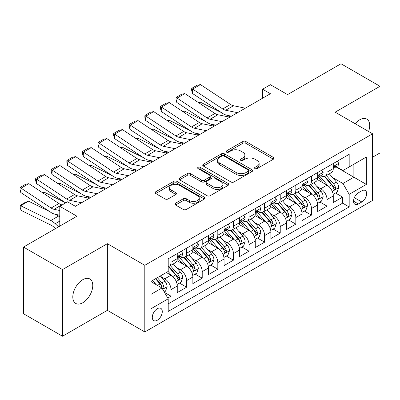 <?xml version="1.0" encoding="UTF-8"?>
<svg xmlns="http://www.w3.org/2000/svg" width="400" height="400" viewBox="0 0 400 400"><rect width="100%" height="100%" fill="white"/><g stroke="black" fill="none" stroke-linecap="round" stroke-linejoin="round"><path stroke-width="0.6" d="M254.995 168.59A1.515 0.875 0 0 0 257.14 168.59L273.41 159.195A2.165 1.25 0 0 0 274.045 158.31A2.165 1.25 0 0 0 273.41 157.425L245.845 141.515A2.165 1.25 0 0 0 242.785 141.515L226.515 150.905A1.515 0.875 0 0 0 226.07 151.525A1.515 0.875 0 0 0 226.515 152.145A1.515 0.875 0 0 0 228.655 152.145L230.765 150.93A6.93 4 0 0 1 240.565 150.93L242.86 152.255A6.93 4 0 0 1 244.89 155.085A6.93 4 0 0 1 242.86 157.915L240.755 159.13A1.515 0.875 0 0 0 240.31 159.75A1.515 0.875 0 0 0 240.755 160.365A1.515 0.875 0 0 0 242.9 160.365L245.005 159.15A6.93 4 0 0 1 254.805 159.15L257.105 160.48A6.93 4 0 0 1 259.135 163.305A6.93 4 0 0 1 257.105 166.135L254.995 167.35A1.515 0.875 0 0 0 254.555 167.97A1.515 0.875 0 0 0 254.995 168.59L254.995 167.35M82.79 302.73A14.12 8.155 120 0 0 92.015 290.285A14.12 8.155 120 0 0 89.85 278.97A14.12 8.155 120 0 0 82.79 279.67A14.12 8.155 120 0 0 73.565 292.115A14.12 8.155 120 0 0 75.73 303.43A14.12 8.155 120 0 0 82.79 302.73M368.59 131.485A14.12 8.155 120 0 0 366.78 119.09A14.12 8.155 120 0 0 359.72 119.79A14.12 8.155 120 0 0 355.135 123.72M157.285 320.25A7.06 4.075 120 0 0 161.9 314.03A7.06 4.075 120 0 0 160.82 308.37A7.06 4.075 120 0 0 157.285 308.72A7.06 4.075 120 0 0 152.675 314.94A7.06 4.075 120 0 0 153.755 320.6A7.06 4.075 120 0 0 157.285 320.25M175.555 203.225A2.165 1.25 0 0 0 174.92 204.11A2.165 1.25 0 0 0 175.555 204.995L183.29 209.46A2.165 1.25 0 0 0 186.35 209.46L204.425 199.025A2.165 1.25 0 0 0 205.055 198.14A2.165 1.25 0 0 0 204.425 197.26L176.86 181.345A2.165 1.25 0 0 0 173.795 181.345L155.725 191.775A2.165 1.25 0 0 0 155.09 192.66A2.165 1.25 0 0 0 155.725 193.545L165.065 198.94A2.165 1.25 0 0 0 168.13 198.94L175.86 194.475A2.165 1.25 0 0 0 176.495 193.59A2.165 1.25 0 0 0 175.86 192.705L171.23 190.03A5.795 3.345 0 0 1 169.535 187.665A5.795 3.345 0 0 1 173.11 184.575A5.795 3.345 0 0 1 179.425 185.3L197.57 195.775A5.795 3.345 0 0 1 199.265 198.14A5.795 3.345 0 0 1 195.69 201.23A5.795 3.345 0 0 1 189.375 200.505L186.35 198.76A2.165 1.25 0 0 0 183.29 198.76L175.555 203.225L175.555 204.995M372.59 157.215L380 152.935L380 86.28L340.995 63.76L287.56 94.61L270.4 84.705L262.6 89.205L270.4 93.71L75.38 206.305L67.58 201.8L59.78 206.305L59.78 226.12M62.51 269.58L62.51 336.24L107.36 310.34L107.36 243.685L62.51 269.58L23.505 247.065L76.94 216.215L59.78 206.305M107.36 243.685L144.805 265.305L372.59 133.795L372.59 200.45L144.805 331.96L144.805 265.305M380 86.28L335.145 112.175L372.59 133.795M230.915 181.96A2.165 1.25 0 0 0 233.98 181.96L252.05 171.53A2.165 1.25 0 0 0 252.685 170.645A2.165 1.25 0 0 0 252.05 169.76L224.485 153.845A2.165 1.25 0 0 0 221.42 153.845L203.35 164.28A2.165 1.25 0 0 0 202.715 165.165A2.165 1.25 0 0 0 203.35 166.05L230.915 181.96M198.675 168.915A1.515 0.875 0 0 1 200.21 169.13L200.21 167.33L228.235 183.51A2.165 1.25 0 0 1 228.87 184.395A2.165 1.25 0 0 1 228.235 185.28L210.165 195.71A2.165 1.25 0 0 1 207.105 195.71L179.54 179.795L179.54 178.03A2.165 1.25 0 0 0 178.905 178.91A2.165 1.25 0 0 0 179.54 179.795M179.54 178.03L187.27 173.565A2.165 1.25 0 0 1 190.335 173.565L201.515 180.015A2.165 1.25 0 0 0 204.575 180.015L209.705 177.055A2.165 1.25 0 0 0 210.34 176.17A2.165 1.25 0 0 0 209.705 175.285L198.065 168.565A1.515 0.875 0 0 1 197.625 167.95A1.515 0.875 0 0 1 198.56 167.14A1.515 0.875 0 0 1 200.21 167.33M62.51 336.24L23.505 313.72L23.505 247.065M167.78 298.07L171.015 296.2L164.54 292.46M160.86 276.555L164.775 278.815A8.825 5.095 60 0 1 171.015 289.625L177.255 286.02L177.255 292.595L186.62 287.195L179.52 283.095M176.46 267.545L180.38 269.81A8.825 5.095 60 0 1 186.62 280.615L192.86 277.015L192.86 283.59L202.22 278.185L195.12 274.085M192.06 258.54L195.98 260.8A8.825 5.095 60 0 1 202.22 271.61L208.46 268.005L208.46 274.58L217.82 269.18L210.725 265.08M207.665 249.53L211.58 251.795A8.825 5.095 60 0 1 217.82 262.6L224.06 259L224.06 265.575L233.425 260.17L226.325 256.07M223.265 240.525L227.185 242.785A8.825 5.095 60 0 1 233.425 253.595L239.665 249.99L239.665 256.565L249.025 251.165L241.925 247.065M238.865 231.515L242.785 233.78A8.825 5.095 60 0 1 249.025 244.585L255.265 240.985L255.265 247.56L264.625 242.155L257.53 238.055M254.47 222.51L258.385 224.77A8.825 5.095 60 0 1 264.625 235.58L270.865 231.975L270.865 238.55L280.23 233.15L273.13 229.05M270.07 213.5L273.985 215.765A8.825 5.095 60 0 1 280.23 226.57L286.47 222.97L286.47 229.545L295.83 224.14L288.73 220.04M285.67 204.495L289.59 206.755A8.825 5.095 60 0 1 295.83 217.565L302.07 213.96L302.07 220.535L311.43 215.135L304.33 211.035M301.275 195.485L305.19 197.75A8.825 5.095 60 0 1 311.43 208.555L317.67 204.955L317.67 211.53L327.035 206.125L327.035 199.55A8.825 5.095 -120 0 0 320.79 188.74L316.875 186.48M319.935 202.025L327.035 206.125M177.255 286.02A8.825 5.095 -120 0 0 171.015 275.215L166.335 272.51M192.86 277.015A8.825 5.095 -120 0 0 186.62 266.205L176.97 260.635M208.46 268.005A8.825 5.095 -120 0 0 202.22 257.2L192.57 251.625M224.06 259A8.825 5.095 -120 0 0 217.82 248.19L208.175 242.62M239.665 249.99A8.825 5.095 -120 0 0 233.425 239.185L223.775 233.61M255.265 240.985A8.825 5.095 -120 0 0 249.025 230.175L239.375 224.605M270.865 231.975A8.825 5.095 -120 0 0 264.625 221.17L254.98 215.595M286.47 222.97A8.825 5.095 -120 0 0 280.23 212.16L270.58 206.59M302.07 213.96A8.825 5.095 -120 0 0 295.83 203.155L286.18 197.58M317.67 204.955A8.825 5.095 -120 0 0 311.43 194.145L301.785 188.575M361.825 190.815L358.39 192.795A6.84 3.95 120 0 0 353.925 198.82A6.84 3.95 120 0 0 354.97 204.3A6.84 3.95 120 0 0 358.39 203.965L361.825 201.98A6.84 3.95 120 0 0 366.295 195.955A6.84 3.95 120 0 0 365.245 190.475A6.84 3.95 120 0 0 361.825 190.815M151.045 294.31L161.97 288.005L168.21 298.81L168.21 311.425L349.185 206.935L349.185 194.325L342.945 183.515L332.475 177.47M168.21 298.81L151.045 308.72L151.045 281.335L168.21 271.43L168.21 258.82L349.185 154.33L349.185 166.94L366.35 157.035L366.35 184.415L349.185 194.325M180.295 256.79L180.38 256.835A8.825 5.095 60 0 0 184.79 257.275L191.03 253.67A8.825 5.095 -120 0 0 192.86 249.63L192.86 244.585M195.9 247.785L195.98 247.83A8.825 5.095 60 0 0 200.39 248.265L206.635 244.665A8.825 5.095 -120 0 0 208.46 240.625L208.46 235.58M211.5 238.775L211.58 238.82A8.825 5.095 60 0 0 215.995 239.26L222.235 235.655A8.825 5.095 -120 0 0 224.06 231.615L224.06 226.57M227.1 229.77L227.185 229.815A8.825 5.095 60 0 0 231.595 230.25L237.835 226.65A8.825 5.095 -120 0 0 239.665 222.61L239.665 217.565M242.7 220.76L242.785 220.805A8.825 5.095 60 0 0 247.195 221.245L253.44 217.64A8.825 5.095 -120 0 0 255.265 213.6L255.265 208.555M258.305 211.755L258.385 211.8A8.825 5.095 60 0 0 262.8 212.235L269.04 208.635A8.825 5.095 -120 0 0 270.865 204.595L270.865 199.55M273.905 202.745L273.985 202.79A8.825 5.095 60 0 0 278.4 203.23L284.64 199.625A8.825 5.095 -120 0 0 286.47 195.585L286.47 190.54M289.505 193.74L289.59 193.785A8.825 5.095 60 0 0 294 194.22L300.24 190.62A8.825 5.095 -120 0 0 302.07 186.58L302.07 181.535M305.11 184.73L305.19 184.775A8.825 5.095 60 0 0 309.605 185.215L315.845 181.61A8.825 5.095 -120 0 0 317.67 177.57L317.67 172.525M168.21 303.855L342.635 203.155L342.635 197.12L333.275 202.52L333.275 195.945A8.825 5.095 -120 0 0 327.035 185.14L317.385 179.565M320.71 175.725L320.79 175.77A8.825 5.095 -120 0 0 325.205 176.205A8.825 5.095 -120 0 0 327.035 172.165L327.035 167.12M325.205 176.205L331.445 172.605A8.825 5.095 -120 0 0 333.275 168.565L333.275 163.52M171.015 257.195L171.015 262.24A8.825 5.095 60 0 1 169.19 266.28A8.825 5.095 60 0 1 168.21 266.64M169.19 266.28L175.43 262.68A8.825 5.095 -120 0 0 177.255 258.64L177.255 253.595M186.62 248.19L186.62 253.235A8.825 5.095 60 0 1 184.79 257.275M202.22 239.18L202.22 244.225A8.825 5.095 60 0 1 200.39 248.265M217.82 230.175L217.82 235.22A8.825 5.095 60 0 1 215.995 239.26M233.425 221.165L233.425 226.21A8.825 5.095 60 0 1 231.595 230.25M249.025 212.16L249.025 217.205A8.825 5.095 60 0 1 247.195 221.245M264.625 203.15L264.625 208.195A8.825 5.095 60 0 1 262.8 212.235M280.23 194.145L280.23 199.19A8.825 5.095 60 0 1 278.4 203.23M295.83 185.135L295.83 190.18A8.825 5.095 60 0 1 294 194.22M311.43 176.13L311.43 181.175A8.825 5.095 60 0 1 309.605 185.215M311.43 208.555L311.43 215.135M295.83 217.565L295.83 224.14M280.23 226.57L280.23 233.15M264.625 235.58L264.625 242.155M249.025 244.585L249.025 251.165M233.425 253.595L233.425 260.17M217.82 262.6L217.82 269.18M202.22 271.61L202.22 278.185M186.62 280.615L186.62 287.195M171.015 289.625L171.015 296.2M161.97 288.005L151.045 281.7M342.945 183.515L353.865 177.21L353.865 164.24L366.35 157.035M336 166.895L366.35 184.415M336.31 166.715L342.945 170.545L349.185 166.94M107.36 310.34L144.805 331.96M262.6 89.205L262.6 98.215M335.535 193.02L342.635 197.12M342.635 203.155L349.185 206.935M255.605 168.805L257.105 167.94A6.93 4 0 0 0 259.135 165.11L259.135 163.305M244.89 155.085L244.89 156.885A6.93 4 0 0 1 242.86 159.715L241.36 160.58M273.385 159.21L245.845 143.315A2.165 1.25 0 0 0 242.785 143.315L227.12 152.36M252.02 171.545L224.485 155.65A2.165 1.25 0 0 0 221.42 155.65L203.38 166.065M248.22 171.265A1.515 0.875 0 0 0 248.665 170.645A1.515 0.875 0 0 0 248.22 170.025L224.025 156.055A1.515 0.875 0 0 0 221.88 156.055L219.66 157.34A6.93 4 0 0 0 217.63 160.17A6.93 4 0 0 0 219.66 162.995L236.2 172.545A6.93 4 0 0 0 246 172.545L248.22 171.265L248.22 173.065A1.515 0.875 0 0 0 248.665 172.445L248.665 170.645M217.63 160.17L217.63 161.97A6.93 4 0 0 0 219.66 164.8L219.66 162.995M248.22 173.065L246 174.35A6.93 4 0 0 1 236.2 174.35L219.66 164.8M179.565 179.815L187.27 175.365L187.27 173.565M210.34 176.17L210.34 177.975A2.165 1.25 0 0 1 209.705 178.855L204.575 181.82A2.165 1.25 0 0 1 201.515 181.82L190.335 175.365A2.165 1.25 0 0 0 187.27 175.365M200.21 169.13L228.205 185.295M213.115 186.715A5.795 3.345 0 0 0 219.425 187.44A5.795 3.345 0 0 0 223.005 184.35A5.795 3.345 0 0 0 221.305 181.985L214.915 178.295A2.165 1.25 0 0 0 211.85 178.295L206.72 181.255A2.165 1.25 0 0 0 206.085 182.14A2.165 1.25 0 0 0 206.72 183.025L213.115 186.715L213.115 188.515A5.795 3.345 0 0 0 219.425 189.24A5.795 3.345 0 0 0 223.005 186.15L223.005 184.35M206.085 182.14L206.085 183.94A2.165 1.25 0 0 0 206.72 184.825L206.72 183.025M213.115 188.515L206.72 184.825M199.265 198.14L199.265 199.945A5.795 3.345 0 0 1 195.69 203.035A5.795 3.345 0 0 1 189.375 202.31L186.35 200.565A2.165 1.25 0 0 0 183.29 200.565L175.585 205.01M169.535 187.665L169.535 189.465A5.795 3.345 0 0 0 171.23 191.83L171.23 190.03M175.835 194.49L171.23 191.83M204.395 199.045L176.86 183.145A2.165 1.25 0 0 0 173.795 183.145L155.755 193.56M333.14 194.4L337.175 192.075L338.735 187.57A5.845 3.375 -120 0 0 336.455 182.08L329.33 173.825M198.59 102.66L200.185 102.11L221.37 112.57M226.625 115.165L230.19 116.925M327.9 185.71L319.755 176.275M323.265 182.96L318.535 177.485A14.01 8.09 -120 0 0 318.1 177M324.41 176.525L331.62 184.87A5.845 3.375 60 0 1 333.705 188.9L334.13 189.595L334.92 189.48L335.45 188.84L335.575 187.82A5.845 3.375 -120 0 0 333.49 183.79L326.365 175.54M324.835 176.39L332.58 185.36A2.98 1.72 60 0 1 333.33 186.525L335.575 187.82M200.185 102.11L198.89 102.855M237.55 112.675L225.675 110.24A11.03 6.37 60 0 1 222.72 108.945L192.665 89.085L192.385 93.415L222.44 113.275A16.55 9.555 -120 0 0 226.87 115.22L231.5 116.17M337.41 161.13L338.735 163.43A5.845 3.375 60 0 1 337.525 166.015L334.56 167.725A5.845 3.375 -120 0 0 335.575 166.38L335.455 165.86L334.725 166.005L333.705 167.46A5.845 3.375 60 0 1 333.275 168.295M245.35 108.175L233.475 105.74A11.03 6.37 60 0 1 230.52 104.44L200.47 84.58L192.665 89.085L191.73 88.37L197.19 85.22L200.47 84.58M333.47 168L333.49 168A5.845 3.375 -120 0 0 334.56 167.725M192.385 93.415L191.615 90.105L191.73 88.37M317.54 203.41L321.57 201.08L323.13 196.575A5.845 3.375 -120 0 0 320.855 191.085L313.725 182.835M182.99 111.665L184.585 111.115L205.765 121.575M211.025 124.175L214.59 125.935M312.3 194.715L304.15 185.285M307.66 191.97L302.935 186.495A14.01 8.09 -120 0 0 302.5 186.005M308.81 185.53L316.02 193.88A5.845 3.375 60 0 1 318.105 197.905L318.53 198.6L319.32 198.49L319.845 197.845L319.975 196.825A5.845 3.375 -120 0 0 317.89 192.8L310.76 184.545M309.23 185.395L316.98 194.365A2.98 1.72 60 0 1 317.73 195.53L319.975 196.825M184.585 111.115L183.29 111.865M301.94 212.415L305.97 210.09L307.53 205.585A5.845 3.375 -120 0 0 305.255 200.095L298.125 191.84M167.39 120.675L168.985 120.125L190.165 130.585M195.425 133.18L198.985 134.94M296.695 203.725L288.55 194.29M292.06 200.975L287.33 195.5A14.01 8.09 -120 0 0 286.895 195.015M293.205 194.54L300.415 202.885A5.845 3.375 60 0 1 302.5 206.915L302.925 207.61L303.715 207.495L304.245 206.855L304.375 205.835A5.845 3.375 -120 0 0 302.29 201.805L295.16 193.555M293.63 194.405L301.38 203.375A2.98 1.72 60 0 1 302.13 204.54L304.375 205.835M168.985 120.125L167.685 120.87M286.335 221.425L290.37 219.095L291.93 214.59A5.845 3.375 -120 0 0 289.65 209.1L282.525 200.85M151.785 129.68L153.38 129.13L174.565 139.59M179.82 142.19L183.385 143.95M281.095 212.73L272.95 203.3M276.46 209.985L271.73 204.51A14.01 8.09 -120 0 0 271.295 204.02M277.605 203.545L284.815 211.895A5.845 3.375 60 0 1 286.9 215.92L287.325 216.615L288.115 216.505L288.645 215.86L288.77 214.84A5.845 3.375 -120 0 0 286.685 210.815L279.56 202.56M278.03 203.41L285.775 212.38A2.98 1.72 60 0 1 286.525 213.545L288.77 214.84M153.38 129.13L152.085 129.88M270.735 230.43L274.765 228.105L276.325 223.6A5.845 3.375 -120 0 0 274.05 218.11L266.92 209.855M136.185 138.69L137.78 138.14L158.96 148.6M164.22 151.195L167.785 152.955M265.495 221.74L257.345 212.305M260.855 218.99L256.13 213.515A14.01 8.09 -120 0 0 255.695 213.03M262.005 212.555L269.215 220.9A5.845 3.375 60 0 1 271.3 224.93L271.725 225.625L272.515 225.51L273.04 224.87L273.17 223.85A5.845 3.375 -120 0 0 271.085 219.82L263.955 211.57M262.425 212.42L270.175 221.385A2.98 1.72 60 0 1 270.925 222.555L273.17 223.85M137.78 138.14L136.485 138.885M221.945 121.685L210.075 119.25A11.03 6.37 60 0 1 207.12 117.955L177.065 98.095L176.785 102.425L206.835 122.285A16.55 9.555 -120 0 0 211.27 124.225L215.9 125.175M321.805 170.14L323.13 172.435A5.845 3.375 60 0 1 321.92 175.025L318.955 176.735A5.845 3.375 -120 0 0 319.975 175.39L319.85 174.87L319.12 175.015L318.105 176.47A5.845 3.375 60 0 1 317.67 177.3M229.75 117.18L217.875 114.745A11.03 6.37 60 0 1 214.92 113.45L184.865 93.59L177.065 98.095L176.13 97.38L181.59 94.225L184.865 93.59M317.865 177.01L317.89 177.01A5.845 3.375 -120 0 0 318.955 176.735M176.785 102.425L176.015 99.11L176.13 97.38M206.345 130.69L194.47 128.255A11.03 6.37 60 0 1 191.515 126.96L161.465 107.1L161.185 111.43L191.235 131.29A16.55 9.555 -120 0 0 195.67 133.235L200.3 134.185M306.205 179.145L307.53 181.445A5.845 3.375 60 0 1 306.32 184.03L303.355 185.74A5.845 3.375 -120 0 0 304.375 184.395L304.25 183.875L303.52 184.02L302.5 185.475A5.845 3.375 60 0 1 302.07 186.31M214.145 126.19L202.275 123.755A11.03 6.37 60 0 1 199.315 122.455L169.265 102.595L161.465 107.1L160.525 106.385L165.985 103.235L169.265 102.595M302.265 186.015L302.29 186.015A5.845 3.375 -120 0 0 303.355 185.74M161.185 111.43L160.415 108.12L160.525 106.385M190.745 139.7L178.87 137.265A11.03 6.37 60 0 1 175.915 135.97L145.86 116.11L145.58 120.44L175.635 140.3A16.55 9.555 -120 0 0 180.065 142.24L184.695 143.19M290.605 188.155L291.93 190.45A5.845 3.375 60 0 1 290.72 193.04L287.755 194.75A5.845 3.375 -120 0 0 288.77 193.405L288.65 192.885L287.92 193.03L286.9 194.485A5.845 3.375 60 0 1 286.47 195.315M198.545 135.195L186.67 132.76A11.03 6.37 60 0 1 183.715 131.465L153.665 111.605L145.86 116.11L144.925 115.395L150.385 112.24L153.665 111.605M286.665 195.025L286.685 195.025A5.845 3.375 -120 0 0 287.755 194.75M145.58 120.44L144.815 117.125L144.925 115.395M175.14 148.705L163.27 146.27A11.03 6.37 60 0 1 160.315 144.975L130.26 125.115L129.98 129.445L160.03 149.305A16.55 9.555 -120 0 0 164.465 151.25L169.095 152.2M275 197.16L276.325 199.46A5.845 3.375 60 0 1 275.115 202.045L272.15 203.755A5.845 3.375 -120 0 0 273.17 202.41L273.045 201.89L272.315 202.035L271.3 203.49A5.845 3.375 60 0 1 270.865 204.325M182.945 144.205L171.07 141.77A11.03 6.37 60 0 1 168.115 140.47L138.06 120.61L130.26 125.115L129.325 124.4L134.785 121.25L138.06 120.61M271.06 204.03L271.085 204.03A5.845 3.375 -120 0 0 272.15 203.755M129.98 129.445L129.21 126.135L129.325 124.4M255.135 239.44L259.165 237.11L260.725 232.605A5.845 3.375 -120 0 0 258.45 227.115L251.32 218.865M120.585 147.695L122.18 147.145L143.36 157.605M148.62 160.205L152.185 161.965M249.89 230.745L241.745 221.315M245.255 228L240.525 222.525A14.01 8.09 -120 0 0 240.095 222.035M246.4 221.56L253.61 229.91A5.845 3.375 60 0 1 255.695 233.935L256.12 234.63L256.91 234.52L257.44 233.875L257.57 232.855A5.845 3.375 -120 0 0 255.485 228.83L248.355 220.575M246.825 221.425L254.575 230.395A2.98 1.72 60 0 1 255.325 231.56L257.57 232.855M122.18 147.145L120.88 147.895M159.54 157.715L147.67 155.28A11.03 6.37 60 0 1 144.71 153.985L114.66 134.125L114.38 138.455L144.43 158.315A16.55 9.555 -120 0 0 148.865 160.255L153.495 161.205M259.4 206.17L260.725 208.465A5.845 3.375 60 0 1 259.515 211.055L256.55 212.765A5.845 3.375 -120 0 0 257.57 211.42L257.445 210.9L256.715 211.045L255.695 212.5A5.845 3.375 60 0 1 255.265 213.33M167.34 153.21L155.47 150.775A11.03 6.37 60 0 1 152.51 149.48L122.46 129.62L114.66 134.125L113.72 133.41L119.185 130.255L122.46 129.62M255.46 213.04L255.485 213.04A5.845 3.375 -120 0 0 256.55 212.765M114.38 138.455L113.61 135.14L113.72 133.41M239.535 248.445L243.565 246.12L245.125 241.615A5.845 3.375 -120 0 0 242.845 236.125L235.72 227.87M104.98 156.705L106.575 156.155L127.76 166.615M133.015 169.21L136.58 170.97M234.29 239.755L226.145 230.32M229.655 237.005L224.925 231.53A14.01 8.09 -120 0 0 224.49 231.045M230.8 230.57L238.01 238.915A5.845 3.375 60 0 1 240.095 242.945L240.52 243.64L241.31 243.525L241.84 242.885L241.965 241.865A5.845 3.375 -120 0 0 239.885 237.835L232.755 229.585M231.225 230.435L238.97 239.4A2.98 1.72 60 0 1 239.72 240.57L241.965 241.865M106.575 156.155L105.28 156.9M143.94 166.72L132.065 164.285A11.03 6.37 60 0 1 129.11 162.99L99.06 143.13L98.775 147.46L128.83 167.32A16.55 9.555 -120 0 0 133.265 169.265L137.89 170.215M243.8 215.175L245.125 217.475A5.845 3.375 60 0 1 243.915 220.06L240.95 221.77A5.845 3.375 -120 0 0 241.965 220.425L241.845 219.905L241.115 220.05L240.095 221.505A5.845 3.375 60 0 1 239.665 222.34M151.74 162.22L139.865 159.785A11.03 6.37 60 0 1 136.91 158.485L106.86 138.625L99.06 143.13L98.12 142.415L103.58 139.265L106.86 138.625M239.86 222.045L239.885 222.045A5.845 3.375 -120 0 0 240.95 221.77M98.775 147.46L98.01 144.15L98.12 142.415M223.93 257.455L227.965 255.125L229.52 250.62A5.845 3.375 -120 0 0 227.245 245.13L220.115 236.88M89.38 165.71L90.975 165.16L112.155 175.62M117.415 178.22L120.98 179.98M218.69 248.76L210.54 239.33M214.05 246.015L209.325 240.54A14.01 8.09 -120 0 0 208.89 240.05M215.2 239.575L222.41 247.925A5.845 3.375 60 0 1 224.495 251.95L224.92 252.645L225.71 252.535L226.24 251.89L226.365 250.87A5.845 3.375 -120 0 0 224.28 246.845L217.155 238.59M215.625 239.44L223.37 248.41A2.98 1.72 60 0 1 224.12 249.575L226.365 250.87M90.975 165.16L89.68 165.91M128.335 175.73L116.465 173.295A11.03 6.37 60 0 1 113.51 172L83.455 152.14L83.175 156.47L113.225 176.33A16.55 9.555 -120 0 0 117.66 178.27L122.29 179.22M228.195 224.185L229.52 226.48A5.845 3.375 60 0 1 228.31 229.07L225.35 230.78A5.845 3.375 -120 0 0 226.365 229.435L226.24 228.915L225.51 229.06L224.495 230.515A5.845 3.375 60 0 1 224.06 231.345M136.14 171.225L124.265 168.79A11.03 6.37 60 0 1 121.31 167.495L91.255 147.635L83.455 152.14L82.52 151.425L87.98 148.27L91.255 147.635M224.255 231.055L224.28 231.055A5.845 3.375 -120 0 0 225.35 230.78M83.175 156.47L82.405 153.155L82.52 151.425M208.33 266.46L212.36 264.135L213.92 259.63A5.845 3.375 -120 0 0 211.645 254.14L204.515 245.885M73.78 174.72L75.375 174.17L96.555 184.63M101.815 187.225L105.38 188.985M203.085 257.77L194.94 248.335M198.45 255.02L193.72 249.545A14.01 8.09 -120 0 0 193.29 249.06M199.595 248.585L206.805 256.93A5.845 3.375 60 0 1 208.89 260.96L209.315 261.655L210.105 261.54L210.635 260.9L210.765 259.88A5.845 3.375 -120 0 0 208.68 255.85L201.55 247.6M200.02 248.45L207.77 257.415A2.98 1.72 60 0 1 208.52 258.585L210.765 259.88M75.375 174.17L74.075 174.915M112.735 184.735L100.865 182.3A11.03 6.37 60 0 1 97.905 181.005L67.855 161.145L67.575 165.475L97.625 185.335A16.55 9.555 -120 0 0 102.06 187.28L106.69 188.23M212.595 233.19L213.92 235.49A5.845 3.375 60 0 1 212.71 238.075L209.745 239.785A5.845 3.375 -120 0 0 210.765 238.44L210.64 237.92L209.91 238.065L208.89 239.52A5.845 3.375 60 0 1 208.46 240.355M120.535 180.235L108.665 177.8A11.03 6.37 60 0 1 105.71 176.5L75.655 156.64L67.855 161.145L66.915 160.43L72.38 157.28L75.655 156.64M208.655 240.06L208.68 240.06A5.845 3.375 -120 0 0 209.745 239.785M67.575 165.475L66.805 162.165L66.915 160.43M192.73 275.47L196.76 273.14L198.32 268.635A5.845 3.375 -120 0 0 196.04 263.145L188.915 254.895M58.175 183.725L59.77 183.175L80.955 193.635M86.215 196.235L89.775 197.995M187.485 266.775L179.34 257.345M182.85 264.03L178.12 258.555A14.01 8.09 -120 0 0 177.685 258.065M183.995 257.59L191.205 265.94A5.845 3.375 60 0 1 193.29 269.965L193.715 270.66L194.505 270.55L195.035 269.905L195.16 268.885A5.845 3.375 -120 0 0 193.08 264.86L185.95 256.605M184.42 257.455L192.165 266.425A2.98 1.72 60 0 1 192.915 267.59L195.16 268.885M59.77 183.175L58.475 183.925M97.135 193.745L85.26 191.31A11.03 6.37 60 0 1 82.305 190.015L52.255 170.155L51.97 174.485L82.025 194.345A16.55 9.555 -120 0 0 86.46 196.285L91.085 197.235M196.995 242.2L198.32 244.495A5.845 3.375 60 0 1 197.11 247.085L194.145 248.795A5.845 3.375 -120 0 0 195.16 247.45L195.04 246.93L194.31 247.075L193.29 248.53A5.845 3.375 60 0 1 192.86 249.36M104.935 189.24L93.06 186.805A11.03 6.37 60 0 1 90.105 185.51L60.055 165.65L52.255 170.155L51.315 169.44L56.775 166.285L60.055 165.65M193.055 249.07L193.08 249.07A5.845 3.375 -120 0 0 194.145 248.795M51.97 174.485L51.205 171.17L51.315 169.44M177.125 284.475L181.16 282.15L182.715 277.645A5.845 3.375 -120 0 0 180.44 272.155L173.31 263.9M42.575 192.735L44.17 192.185L65.35 202.645M171.885 275.785L168.15 271.46M167.25 273.035L166.64 272.335M168.395 266.6L175.605 274.945A5.845 3.375 60 0 1 177.69 278.975L178.115 279.67L178.905 279.555L179.435 278.915L179.56 277.895A5.845 3.375 -120 0 0 177.475 273.865L170.35 265.615M168.82 266.465L176.565 275.43A2.98 1.72 60 0 1 177.315 276.6L179.56 277.895M44.17 192.185L42.875 192.93M81.535 202.75L69.66 200.315A11.03 6.37 60 0 1 66.705 199.02L36.65 179.16L36.37 183.49L65.71 202.88M75.155 206.175L75.485 206.245M181.39 251.205L182.715 253.505A5.845 3.375 60 0 1 181.505 256.09L178.545 257.8A5.845 3.375 -120 0 0 179.56 256.455L179.44 255.935L178.705 256.08L177.69 257.535A5.845 3.375 60 0 1 177.255 258.37M89.335 198.25L77.46 195.815A11.03 6.37 60 0 1 74.505 194.515L44.45 174.655L36.65 179.16L35.715 178.445L41.175 175.295L44.45 174.655M177.455 258.075L177.475 258.075A5.845 3.375 -120 0 0 178.545 257.8M36.37 183.49L35.6 180.18L35.715 178.445M164.23 291.92L165.555 291.155L167.115 286.65A5.845 3.375 -120 0 0 164.84 281.16L160.35 275.965M28.57 201.19L20.77 205.695L21.05 210.35L20.115 207.28L20 205.415L25.46 202.265L28.57 201.19L49.75 211.65M55.01 214.25L58.62 216.03A16.55 9.555 60 0 1 59.78 216.67M156.16 284.65L152.55 280.47M20 205.415L50.82 220.535A16.55 9.555 60 0 1 55.255 223.71L58.545 226.835M55.445 228.625L54.06 227.31A11.03 6.37 -120 0 0 51.1 225.19L21.05 210.35M151.645 282.045L151.045 281.35M155.515 278.76L160 283.955A5.845 3.375 60 0 1 162.085 287.98L162.51 288.675L163.3 288.565L163.83 287.92L163.96 286.9A5.845 3.375 -120 0 0 161.875 282.875L157.385 277.675M155.875 278.55L160.965 284.44A2.98 1.72 60 0 1 161.715 285.605L163.96 286.9M59.78 210.495L54.06 209.325A11.03 6.37 60 0 1 51.1 208.03L21.05 188.17L20.77 192.5L50.82 212.36A16.55 9.555 -120 0 0 55.255 214.3L59.78 215.23M62.22 204.895L61.86 204.82A11.03 6.37 60 0 1 58.905 203.525L28.85 183.665L21.05 188.17L20.115 187.455L25.575 184.3L28.85 183.665M20.77 192.5L20 189.185L20.115 187.455M164.775 278.815L171.015 275.215M180.38 269.81L186.62 266.205M195.98 260.8L202.22 257.2M211.58 251.795L217.82 248.19M227.185 242.785L233.425 239.185M242.785 233.78L249.025 230.175M258.385 224.77L264.625 221.17M273.985 215.765L280.23 212.16M289.59 206.755L295.83 203.155M305.19 197.75L311.43 194.145M320.79 188.74L327.035 185.14M327.035 172.165L333.275 168.565M171.015 262.24L177.255 258.64M186.62 253.235L192.86 249.63M202.22 244.225L208.46 240.625M217.82 235.22L224.06 231.615M233.425 226.21L239.665 222.61M249.025 217.205L255.265 213.6M264.625 208.195L270.865 204.595M280.23 199.19L286.47 195.585M295.83 190.18L302.07 186.58M311.43 181.175L317.67 177.57M327.035 199.55L333.275 195.945M354.345 197.665L361.825 201.98M353.555 201.17L358.39 203.965M257.105 167.94L257.105 166.135M240.755 160.365L240.755 159.13M242.86 159.715L242.86 157.915M226.515 152.145L226.515 150.905M242.785 143.315L242.785 141.515M245.845 143.315L245.845 141.515M273.41 159.195L273.41 157.425M203.35 166.05L203.35 164.28M221.42 155.65L221.42 153.845M224.485 155.65L224.485 153.845M252.05 171.53L252.05 169.76M236.2 174.35L236.2 172.545M246 174.35L246 172.545M190.335 175.365L190.335 173.565M201.515 181.82L201.515 180.015M204.575 181.82L204.575 180.015M209.705 178.855L209.705 177.055M228.235 185.28L228.235 183.51M183.29 200.565L183.29 198.76M186.35 200.565L186.35 198.76M189.375 202.31L189.375 200.505M175.86 194.475L175.86 192.705M155.725 193.545L155.725 191.775M173.795 183.145L173.795 181.345M176.86 183.145L176.86 181.345M204.425 199.025L204.425 197.26M332.25 191.405L338.695 187.68M333.49 183.79L336.455 182.08M328.83 186.48L331.62 184.87M338.695 163.36L333.275 166.49M225.675 110.24L233.475 105.74M222.72 108.945L230.52 104.44M334.82 165.945L335.575 166.38M316.65 200.41L323.095 196.69M317.89 192.8L320.855 191.085M313.23 195.49L316.02 193.88M301.045 209.42L307.49 205.695M302.29 201.805L305.255 200.095M297.63 204.495L300.415 202.885M285.445 218.425L291.89 214.705M286.685 210.815L289.65 209.1M282.025 213.505L284.815 211.895M269.845 227.435L276.29 223.71M271.085 219.82L274.05 218.11M266.425 222.51L269.215 220.9M323.095 172.37L317.67 175.5M210.075 119.25L217.875 114.745M207.12 117.955L214.92 113.45M319.22 174.95L319.975 175.39M307.49 181.375L302.07 184.505M194.47 128.255L202.275 123.755M191.515 126.96L199.315 122.455M303.62 183.96L304.375 184.395M291.89 190.385L286.47 193.515M178.87 137.265L186.67 132.76M175.915 135.97L183.715 131.465M288.015 192.965L288.77 193.405M276.29 199.39L270.865 202.52M163.27 146.27L171.07 141.77M160.315 144.975L168.115 140.47M272.415 201.975L273.17 202.41M254.245 236.44L260.685 232.72M255.485 228.83L258.45 227.115M250.825 231.52L253.61 229.91M260.685 208.4L255.265 211.53M147.67 155.28L155.47 150.775M144.71 153.985L152.51 149.48M256.815 210.98L257.57 211.42M238.64 245.45L245.085 241.725M239.885 237.835L242.845 236.125M235.22 240.525L238.01 238.915M245.085 217.405L239.665 220.535M132.065 164.285L139.865 159.785M129.11 162.99L136.91 158.485M241.21 219.99L241.965 220.425M223.04 254.455L229.485 250.735M224.28 246.845L227.245 245.13M219.62 249.535L222.41 247.925M229.485 226.415L224.06 229.545M116.465 173.295L124.265 168.79M113.51 172L121.31 167.495M225.61 228.995L226.365 229.435M207.44 263.465L213.88 259.74M208.68 255.85L211.645 254.14M204.02 258.54L206.805 256.93M213.88 235.42L208.46 238.55M100.865 182.3L108.665 177.8M97.905 181.005L105.71 176.5M210.01 238.005L210.765 238.44M191.835 272.47L198.28 268.75M193.08 264.86L196.04 263.145M188.415 267.55L191.205 265.94M198.28 244.43L192.86 247.56M85.26 191.31L93.06 186.805M82.305 190.015L90.105 185.51M194.41 247.01L195.16 247.45M176.235 281.48L182.68 277.755M177.475 273.865L180.44 272.155M172.815 276.555L175.605 274.945M182.68 253.435L177.255 256.565M69.66 200.315L77.46 195.815M66.705 199.02L74.505 194.515M178.805 256.02L179.56 256.455M162.71 289.285L167.075 286.765M161.875 282.875L164.84 281.16M157.48 285.41L160 283.955M58.62 216.03L50.82 220.535M59.78 221.1L55.255 223.71M54.06 209.325L61.86 204.82M51.1 208.03L58.905 203.525"/></g></svg>
